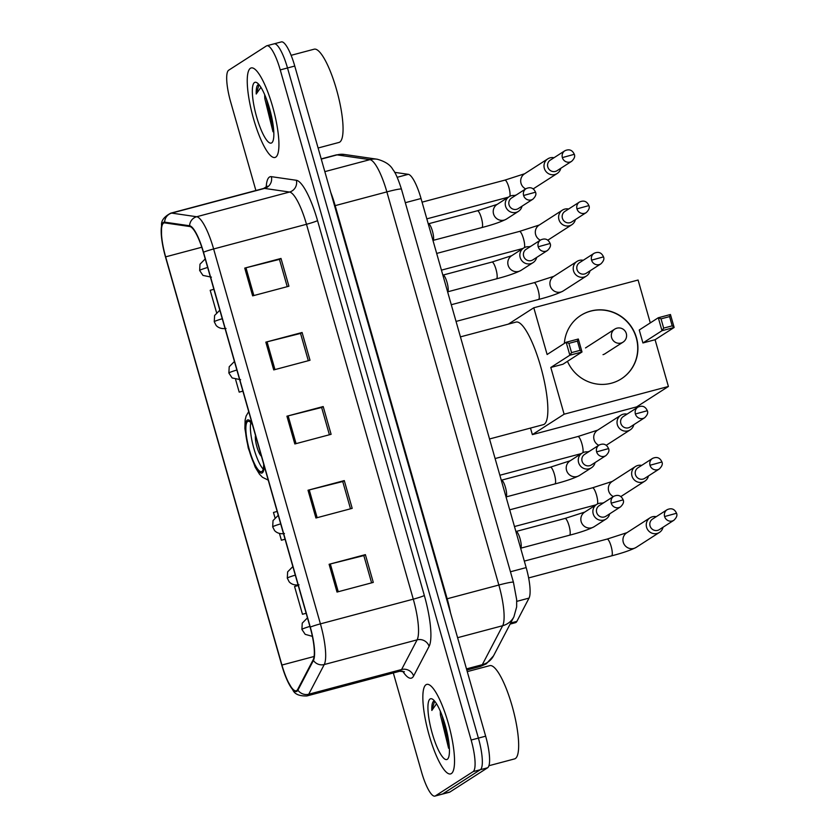 <?xml version="1.0" encoding="UTF-8"?>
<svg xmlns="http://www.w3.org/2000/svg" width="838" height="838" viewBox="0 0 838 838"><rect width="100%" height="100%" fill="white"/><g stroke="black" fill="none" stroke-linecap="round" stroke-linejoin="round"><path stroke-width="1.26" d="M394.656 172.345L408.316 174.325A28.953 6.756 75.1 0 1 421.032 198.512L526.17 567.598A28.953 6.756 75.1 0 1 529.029 598.102L516.878 621.377A28.953 6.756 75.1 0 1 515.957 622.456A28.953 6.756 75.1 0 1 515.496 622.665L510.112 624.101M393.326 672.956L421.524 771.955A28.953 6.756 -104.9 0 0 434.922 796.1L449.43 792.245A28.953 6.756 -104.9 0 0 449.891 792.036L487.611 767.776A28.953 6.756 -104.9 0 0 485.652 736.183L294.756 66.045A28.953 6.756 -104.9 0 0 281.369 41.9L274.11 43.827A28.953 6.756 -104.9 0 0 273.638 44.037M434.922 796.1A28.953 6.756 -104.9 0 0 435.383 795.89L473.103 771.63L480.352 769.703A28.953 6.756 -104.9 0 0 478.393 738.11L287.507 67.972A28.953 6.756 -104.9 0 0 274.11 43.827A28.953 6.756 -104.9 0 1 287.507 67.972L478.393 738.11A28.953 6.756 -104.9 0 1 480.352 769.703L442.642 793.963L480.352 769.703L487.611 767.776M451.347 773.579A46.32 10.81 -104.9 0 0 448.686 724.692A46.32 10.81 -104.9 0 0 426.783 684.395A46.32 10.81 -104.9 0 0 426.029 684.719A46.32 10.81 -104.9 0 0 428.689 733.606A46.32 10.81 -104.9 0 0 450.593 773.914A46.32 10.81 -104.9 0 0 451.347 773.579A46.32 10.81 -104.9 0 0 448.686 724.692A46.32 10.81 -104.9 0 0 426.783 684.395A46.32 10.81 -104.9 0 0 426.029 684.719A46.32 10.81 -104.9 0 0 428.689 733.606A46.32 10.81 -104.9 0 0 450.593 773.914A46.32 10.81 -104.9 0 0 451.347 773.579M275.744 157.135A46.32 10.81 -104.9 0 0 273.083 108.249A46.32 10.81 -104.9 0 0 251.18 67.941A46.32 10.81 -104.9 0 0 250.426 68.276A46.32 10.81 -104.9 0 0 253.086 117.163A46.32 10.81 -104.9 0 0 274.99 157.471A46.32 10.81 -104.9 0 0 275.744 157.135A46.32 10.81 -104.9 0 0 273.083 108.249A46.32 10.81 -104.9 0 0 251.18 67.941A46.32 10.81 -104.9 0 0 250.426 68.276A46.32 10.81 -104.9 0 0 253.086 117.163A46.32 10.81 -104.9 0 0 274.99 157.471A46.32 10.81 -104.9 0 0 275.744 157.135M296.704 690.575A30.88 7.207 75.1 0 1 296.212 690.805A30.88 7.207 75.1 0 1 281.924 665.047L165.641 256.857A30.88 7.207 75.1 0 1 164.059 222.929A30.88 7.207 75.1 0 1 164.793 222.898L189.776 226.522A30.88 7.207 75.1 0 1 203.341 252.311L310.123 627.201A30.88 7.207 75.1 0 1 313.192 659.747L297.689 689.423A30.88 7.207 75.1 0 1 296.704 690.575M296.924 691.319A31.655 7.385 -104.9 0 0 297.919 690.135L313.422 660.459A31.655 7.385 -104.9 0 0 310.29 627.107L203.498 252.207A31.655 7.385 -104.9 0 0 189.598 225.768L164.615 222.143A31.655 7.385 -104.9 0 0 161.504 236.965A31.655 7.385 -104.9 0 0 165.484 256.962L281.757 665.142A31.655 7.385 -104.9 0 0 287.015 679.89A31.655 7.385 -104.9 0 0 296.924 691.319M473.103 771.63A28.953 6.756 -104.9 0 0 471.145 740.038L280.248 69.91A28.953 6.756 -104.9 0 0 266.861 45.755A28.953 6.756 -104.9 0 0 266.39 45.964L228.669 70.224A28.953 6.756 -104.9 0 0 230.628 101.817L255.894 190.519M244.738 268.097L281.002 258.45L288.911 286.219L252.647 295.866L244.738 268.097A7.72 0.566 164.1 0 1 245.974 267.783L253.872 295.542M308.017 490.24L344.282 480.593L352.19 508.362L315.926 518.01L308.017 490.24A7.72 0.566 164.1 0 1 309.253 489.926L317.152 517.685M329.104 564.288L365.378 554.641L373.287 582.41L337.012 592.057L329.104 564.288A7.72 0.566 164.1 0 1 330.34 563.974L338.248 591.733M265.824 342.145L302.099 332.497L310.008 360.267L273.733 369.914L265.824 342.145A7.72 0.566 164.1 0 1 267.06 341.831L274.969 369.589M286.921 416.193L323.196 406.545L331.104 434.314L294.829 443.962L286.921 416.193A7.72 0.566 164.1 0 1 288.157 415.878L296.065 443.637M213.868 289.288L210.191 290.315L216.518 312.49M279.483 533.544L281.39 540.227L285.067 539.243M277.148 511.431L273.471 512.458L274.948 517.612M298.244 585.479L294.567 586.506L302.476 614.275L306.163 613.29M235.667 379.719L239.197 392.132L242.884 391.147M323.196 406.545L321.656 407.53M329.407 434.765L321.635 407.478L288.157 415.878M302.099 332.497L300.559 333.482M308.321 360.717L300.549 333.43L267.06 341.831M365.378 554.641L363.839 555.625M371.601 582.86L363.828 555.573L330.34 563.974M344.282 480.593L342.752 481.578M350.504 508.813L342.732 481.525L309.253 489.926M281.002 258.45L279.473 259.434M287.225 286.669L279.452 259.382L245.974 267.783M281.39 540.227L285.056 539.19M302.476 614.275L306.153 613.238M239.197 392.132L242.873 391.095M488.921 765.723L514.563 758.903A48.248 11.261 -104.9 0 0 515.349 758.547A48.248 11.261 -104.9 0 0 512.573 707.628A48.248 11.261 -104.9 0 0 489.759 665.644L467.269 671.626M440.306 711.169A21.809 5.091 -104.9 0 0 440.463 715.212L440.652 711.986M434.094 700.945L433.749 701.113C432.303 702.139 431.654 705.261 431.821 710.456L436.525 703.773M447.283 759.322A31.456 7.343 -104.9 0 0 448.236 758.212A31.456 7.343 -104.9 0 0 445.785 727.269A31.456 7.343 -104.9 0 0 432.544 699.185A31.456 7.343 -104.9 0 0 430.093 698.976A31.456 7.343 -104.9 0 0 432.219 733.313A31.456 7.343 -104.9 0 0 447.283 759.322M440.463 715.212L448.592 748.229M431.821 710.456L434.608 701.102M448.592 740.656L444.35 722.251M449.294 746.836L447.921 743.285L442.076 715.579M252.427 424.636A26.051 6.086 -104.9 0 0 248.069 421.315A26.051 6.086 -104.9 0 0 247.65 421.504A26.051 6.086 -104.9 0 0 249.148 449A26.051 6.086 -104.9 0 0 261.466 471.679A26.051 6.086 -104.9 0 0 261.885 471.49A26.051 6.086 -104.9 0 0 263.677 464.137M489.528 438.976L543.349 424.656A53.077 12.392 -104.9 0 0 544.208 424.279A53.077 12.392 -104.9 0 0 541.159 368.259A53.077 12.392 -104.9 0 0 516.061 322.075L460.439 336.876M250.855 422.656A26.051 6.086 -104.9 0 0 253.422 446.853A26.051 6.086 -104.9 0 0 263.216 469.123M255.496 435.435A11.575 2.703 -104.9 0 0 256.92 446.822A11.575 2.703 -104.9 0 0 261.425 456.228M564.362 343.412A37.637 36.495 -122.7 0 1 580.744 315.465A37.637 36.495 -122.7 0 1 636.461 337.714A37.637 36.495 -122.7 0 1 621.461 378.766A37.637 36.495 -122.7 0 1 567.462 361.335M655.086 339.725L642.935 342.962L639.247 330.004L658.301 317.749L670.452 314.512L674.14 327.469L655.086 339.725L668.399 386.475L636.639 406.891L532.36 434.629L530.496 428.082M508.352 324.128L533.796 307.766L638.085 280.028L650.288 322.892M670.452 314.512L669.562 316.596L672.202 325.846L674.14 327.469L661.989 330.706L642.935 342.962M533.796 307.766L547.12 354.505L566.174 342.25L578.325 339.013L582.012 351.981L569.861 355.207L566.174 342.25L568.908 343.36L577.434 341.097L578.325 339.013M668.399 386.475L564.121 414.202L550.807 367.463L562.958 364.237L582.012 351.981L580.064 350.357L577.434 341.097M564.121 414.202L532.36 434.629M672.202 325.846L663.675 328.119L661.989 330.706L658.301 317.749L661.035 318.859L663.675 328.119M669.562 316.596L661.035 318.859M550.807 367.463L569.861 355.207L571.547 352.62L568.908 343.36M571.547 352.62L580.064 350.357M580.64 315.528A37.637 36.495 -122.7 0 1 590.622 311.149A37.637 36.495 -122.7 0 1 634.293 332.445A37.637 36.495 -122.7 0 1 621.356 378.828M603.014 354.652A7.72 7.49 57.3 0 0 605.602 353.364M656.248 516.69A8.684 8.422 57.3 0 0 646.58 527.28A8.684 8.422 57.3 0 0 663.036 527.238M664.607 516.543A6.275 6.086 57.3 0 1 667.111 509.703L652.54 519.068A6.275 6.086 57.3 0 0 657.652 530.36A6.275 6.086 57.3 0 0 659.328 529.626L673.899 520.251C676.622 517.612 677.502 515.276 676.538 513.254L664.607 516.543A6.275 6.086 57.3 0 0 673.899 520.251M641.646 465.404A8.684 8.422 57.3 0 0 631.978 476.005A8.684 8.422 57.3 0 0 648.434 475.963M650.005 465.268A6.275 6.086 57.3 0 1 652.509 458.428L637.938 467.793A6.275 6.086 57.3 0 0 643.039 479.085A6.275 6.086 57.3 0 0 644.726 478.341L659.286 468.976C662.01 466.326 662.889 464.001 661.926 461.979L650.005 465.268A6.275 6.086 57.3 0 0 659.286 468.976M627.034 414.129A8.684 8.422 57.3 0 0 617.365 424.73A8.684 8.422 57.3 0 0 633.821 424.677M635.393 413.993A6.275 6.086 57.3 0 1 637.896 407.142L623.325 416.517A6.275 6.086 57.3 0 0 628.437 427.809A6.275 6.086 57.3 0 0 630.113 427.066L644.684 417.701C647.407 415.051 648.287 412.725 647.324 410.704L635.393 413.993A6.275 6.086 57.3 0 0 644.684 417.701M583.217 260.293A8.684 8.422 57.3 0 0 573.548 270.894A8.684 8.422 57.3 0 0 590.004 270.852M591.576 260.157A6.275 6.086 57.3 0 1 594.079 253.306L579.508 262.682A6.275 6.086 57.3 0 0 584.61 273.974A6.275 6.086 57.3 0 0 586.296 273.23L600.867 263.865C603.59 261.215 604.47 258.89 603.507 256.868L591.576 260.157A6.275 6.086 57.3 0 0 600.867 263.865M568.604 209.018A8.684 8.422 57.3 0 0 558.946 219.619A8.684 8.422 57.3 0 0 575.392 219.566M576.973 208.872A6.275 6.086 57.3 0 1 579.467 202.031L564.896 211.406A6.275 6.086 57.3 0 0 570.008 222.699A6.275 6.086 57.3 0 0 571.684 221.955L586.254 212.58C588.978 209.94 589.858 207.604 588.894 205.593L576.973 208.872A6.275 6.086 57.3 0 0 586.254 212.58M554.002 157.743A8.684 8.422 57.3 0 0 544.333 168.333A8.684 8.422 57.3 0 0 560.79 168.291M562.361 157.596A6.275 6.086 57.3 0 1 564.864 150.756L550.294 160.121A6.275 6.086 57.3 0 0 555.405 171.413A6.275 6.086 57.3 0 0 557.081 170.68L571.652 161.305C574.376 158.665 575.256 156.329 574.292 154.307L562.361 157.596A6.275 6.086 57.3 0 0 571.652 161.305M602.878 503.303A8.684 8.422 57.3 0 0 593.66 515.129A8.684 8.422 57.3 0 0 609.666 513.851M611.237 503.156A6.275 6.086 57.3 0 1 613.741 496.316L599.17 505.681A6.275 6.086 57.3 0 0 604.282 516.973A6.275 6.086 57.3 0 0 605.958 516.239L620.529 506.864C623.252 504.225 624.132 501.889 623.168 499.867L611.237 503.156A6.275 6.086 57.3 0 0 620.529 506.864M569.316 535.252A8.684 2.032 -104.9 0 0 569.473 535.231L520.681 548.209A8.684 2.032 -104.9 0 0 520.827 548.021A8.684 2.032 -104.9 0 0 520.23 539.347A8.684 2.032 -104.9 0 0 516.428 531.512L515.81 531.25M588.276 452.017A8.684 8.422 57.3 0 0 579.058 463.854A8.684 8.422 57.3 0 0 595.064 462.576M596.635 451.881A6.275 6.086 57.3 0 1 599.139 445.041L584.568 454.406A6.275 6.086 57.3 0 0 589.669 465.698A6.275 6.086 57.3 0 0 591.356 464.954L605.926 455.589C608.65 452.939 609.53 450.614 608.566 448.592L596.635 451.881A6.275 6.086 57.3 0 0 605.926 455.589M506.037 496.913A8.684 2.032 -104.9 0 0 506.215 496.745A8.684 2.032 -104.9 0 0 505.628 488.062A8.684 2.032 -104.9 0 0 501.826 480.237L501.208 479.975M529.846 246.906A8.684 8.422 57.3 0 0 520.628 258.743A8.684 8.422 57.3 0 0 536.634 257.465M538.206 246.77A6.275 6.086 57.3 0 1 540.709 239.919L526.138 249.295A6.275 6.086 57.3 0 0 531.25 260.587A6.275 6.086 57.3 0 0 532.926 259.843L547.497 250.478C550.22 247.828 551.1 245.503 550.137 243.481L538.206 246.77A6.275 6.086 57.3 0 0 547.497 250.478M447.607 291.802A8.684 2.032 -104.9 0 0 447.785 291.634A8.684 2.032 -104.9 0 0 447.199 282.951A8.684 2.032 -104.9 0 0 443.396 275.126L442.778 274.854M515.244 195.631A8.684 8.422 57.3 0 0 506.026 207.457A8.684 8.422 57.3 0 0 522.022 206.179M523.603 195.484A6.275 6.086 57.3 0 1 526.096 188.644L511.536 198.019A6.275 6.086 57.3 0 0 516.637 209.311A6.275 6.086 57.3 0 0 518.313 208.568L532.884 199.193C535.608 196.553 536.488 194.217 535.524 192.206L523.603 195.484A6.275 6.086 57.3 0 0 532.884 199.193M433.005 240.527A8.684 2.032 -104.9 0 0 433.183 240.359A8.684 2.032 -104.9 0 0 432.597 231.676A8.684 2.032 -104.9 0 0 428.794 223.851L428.166 223.578M318.105 148.001L338.961 142.45A48.248 11.261 -104.9 0 0 339.746 142.104A48.248 11.261 -104.9 0 0 336.97 91.185A48.248 11.261 -104.9 0 0 314.156 49.191L291.121 55.318M264.703 94.725A21.809 5.091 -104.9 0 0 264.86 98.769L265.049 95.542M258.502 84.502L258.146 84.669C256.7 85.696 256.061 88.807 256.229 94.013L260.922 87.32M271.68 142.879A31.456 7.343 -104.9 0 0 272.643 141.769A31.456 7.343 -104.9 0 0 270.182 110.815A31.456 7.343 -104.9 0 0 256.941 82.742A31.456 7.343 -104.9 0 0 254.49 82.533A31.456 7.343 -104.9 0 0 256.617 116.87A31.456 7.343 -104.9 0 0 271.68 142.879M264.86 98.769L272.989 131.786M256.229 94.013L259.015 84.648M272.989 124.202L268.747 105.808M273.691 130.382L272.319 126.831L266.474 99.135M510.677 623.022L516.878 621.377M516.763 601.37L529.029 598.102M510.447 571.778L526.17 567.598M405.309 202.691L421.032 198.512M397.181 177.289L408.316 174.325M493.53 655.84A19.295 18.185 -152.4 0 1 482.311 664.681L502.674 625.714A38.6 9.008 -104.9 0 0 498.851 585.029L386.863 191.892A38.6 9.008 -104.9 0 0 369.914 159.649A19.295 18.677 -81.7 0 1 377.184 159.22C385.113 161.388 390.351 164.845 392.907 169.601C395.264 172.251 398.102 178.766 401.454 189.147L513.443 582.295L516.669 599.662L516.658 606.89L513.893 616.862L493.53 655.84L486.26 663.853L480.467 666.409A38.6 9.008 -104.9 0 0 481.085 666.137A38.6 9.008 -104.9 0 0 482.311 664.681L466.483 668.892M324.84 171.633L369.914 159.649L337.086 154.883A38.6 9.008 -104.9 0 0 336.174 154.925L344.366 154.454L377.184 159.22M321.268 159.094L337.086 154.883A19.295 18.677 -81.7 0 1 344.366 154.454M485.652 736.183L471.145 740.038M449.891 792.036L435.383 795.89M294.756 66.045L280.248 69.91M513.893 616.862A19.295 18.185 -152.4 0 1 502.674 625.714L457.6 637.697M513.443 582.295A19.295 1.404 164.1 0 0 498.851 585.029L447.167 598.772A38.6 9.008 75.1 0 1 450.467 612.662M401.454 189.147A19.295 1.404 164.1 0 0 386.863 191.892L335.169 205.635L447.167 598.772L446.56 598.929M330.769 192.457A38.6 9.008 75.1 0 1 335.169 205.635L334.572 205.792M281.924 665.047L314.093 656.489M266.201 187.146A48.248 11.261 75.1 0 1 269.438 177.069A48.248 11.261 75.1 0 1 271.365 176.661L296.359 180.285A48.248 11.261 75.1 0 1 317.539 220.593L424.332 595.483A48.248 11.261 75.1 0 1 429.108 646.328L413.605 676.004A48.248 11.261 75.1 0 1 402.628 671.102M203.498 252.207A9.647 0.702 -15.9 0 1 213.627 248.97L320.42 623.87A38.6 9.008 75.1 0 1 324.243 664.544L308.74 694.22A38.6 9.008 75.1 0 1 307.525 695.666A38.6 9.008 75.1 0 1 306.897 695.949L399.757 671.248A38.6 9.008 -104.9 0 0 400.375 670.966A38.6 9.008 -104.9 0 0 401.601 669.52L417.104 639.855A38.6 9.008 -104.9 0 0 413.281 599.17L306.488 224.28A38.6 9.008 -104.9 0 0 289.539 192.038L264.546 188.414A38.6 9.008 -104.9 0 0 263.635 188.456L267.28 186.204M297.919 690.135A9.647 9.092 -152.4 0 0 308.74 694.22L401.601 669.52A9.647 9.092 27.6 0 1 413.605 676.004M424.332 595.483A9.647 0.702 164.1 0 1 413.281 599.17L320.42 623.87A9.647 0.702 164.1 0 0 310.29 627.107M189.598 225.768A9.647 9.333 -81.7 0 1 196.679 216.738A38.6 9.008 75.1 0 1 213.627 248.97L306.488 224.28A9.647 0.702 164.1 0 0 317.539 220.593M429.108 646.328A9.647 9.092 27.6 0 0 417.104 639.855L324.243 664.544A9.647 9.092 -152.4 0 1 313.422 660.459M164.615 222.143A9.647 9.333 -81.7 0 1 171.696 213.103L196.679 216.738L289.539 192.038A9.647 9.333 98.3 0 0 296.359 180.285M161.504 236.965L161.535 225.076C161.137 220.614 164.227 216.644 170.784 213.156A38.6 9.008 75.1 0 1 171.696 213.103L264.546 188.414A9.647 9.333 98.3 0 0 271.365 176.661M165.641 256.857L201.78 247.241M251.934 422.907A27.497 6.421 -104.9 0 0 247.252 420.11A27.497 6.421 -104.9 0 0 249.106 450.132A27.497 6.421 -104.9 0 0 262.284 472.873A27.497 6.421 -104.9 0 0 264.169 465.865M604.523 354.065L623.053 342.145A7.72 7.49 -122.7 0 1 611.625 337.578A7.72 7.49 -122.7 0 1 616.768 328.245M312.385 636.356L305.2 634.345L301.9 629.422A9.647 0.702 -15.9 0 1 302.109 629.191A9.647 0.702 164.1 0 1 309.903 626.415M611.415 555.887A8.684 2.032 -104.9 0 0 611.572 555.866A8.684 2.032 -104.9 0 0 611.709 555.804A8.684 2.032 -104.9 0 0 611.269 546.858A8.684 2.032 -104.9 0 0 607.1 539.085L626.929 532.685M650.047 517.811L626.74 532.8A8.684 8.422 57.3 0 0 623.441 542.794A8.684 8.422 57.3 0 0 636.136 547.403C630.825 550.168 622.634 552.996 611.572 555.866L528.631 577.927M299.051 584.83C291.97 585.961 288.722 581.415 288.984 581.457L287.298 578.147A9.647 0.702 -15.9 0 1 287.507 577.916A9.647 0.702 164.1 0 1 295.301 575.14M597.473 503.973A8.684 2.032 -104.9 0 0 596.656 495.572A8.684 2.032 -104.9 0 0 592.497 487.81L612.316 481.41M635.434 466.536L612.138 481.515A8.684 8.422 57.3 0 0 613.343 496.567M620.843 496.525A8.684 8.422 57.3 0 0 621.534 496.127L620.853 496.536M284.449 533.544C277.368 534.686 274.11 530.14 274.372 530.182L272.685 526.872A9.647 0.702 -15.9 0 1 272.895 526.631A9.647 0.702 164.1 0 1 280.688 523.865M582.871 452.688A8.684 2.032 -104.9 0 0 582.054 444.297A8.684 2.032 -104.9 0 0 577.885 436.525L597.714 430.124M620.832 415.25L597.525 430.24A8.684 8.422 57.3 0 0 598.741 445.292M606.23 445.25A8.684 8.422 57.3 0 0 606.922 444.852L606.241 445.261M240.632 379.719L232.157 377.959L228.868 373.036A9.647 0.702 -15.9 0 1 229.078 372.805A9.647 0.702 164.1 0 1 236.871 370.029M538.384 299.501A8.684 2.032 -104.9 0 0 538.53 299.48A8.684 2.032 -104.9 0 0 538.677 299.417A8.684 2.032 -104.9 0 0 538.237 290.461A8.684 2.032 -104.9 0 0 534.068 282.699L553.897 276.299M577.015 261.414L553.709 276.404A8.684 8.422 57.3 0 0 550.409 286.397A8.684 8.422 57.3 0 0 563.105 291.016C557.783 293.782 549.592 296.6 538.53 299.48L456.04 321.425M226.019 328.433C218.938 329.564 215.691 325.029 215.953 325.071L214.256 321.75A9.647 0.702 -15.9 0 1 214.476 321.52A9.647 0.702 164.1 0 1 222.259 318.744M524.441 247.577A8.684 2.032 -104.9 0 0 523.624 239.186A8.684 2.032 -104.9 0 0 519.466 231.414L539.284 225.013M562.403 210.139L539.106 225.129A8.684 8.422 57.3 0 0 540.311 240.181M547.801 240.139A8.684 8.422 57.3 0 0 548.502 239.741L547.822 240.15M211.417 277.158L202.943 275.398L199.654 270.475A9.647 0.702 -15.9 0 1 199.863 270.245A9.647 0.702 164.1 0 1 207.656 267.469M509.839 196.302A8.684 2.032 -104.9 0 0 509.022 187.911A8.684 2.032 -104.9 0 0 504.853 180.139L524.682 173.738M547.801 158.864L524.494 173.854A8.684 8.422 57.3 0 0 525.698 188.906M533.198 188.854A8.684 8.422 57.3 0 0 533.89 188.456L533.209 188.864M596.677 504.424L584.652 512.154A8.684 8.422 57.3 0 0 591.722 527.793A8.684 8.422 57.3 0 0 594.048 526.767C588.726 529.532 580.535 532.36 569.473 535.231A8.684 2.032 -104.9 0 0 569.61 535.168A8.684 2.032 -104.9 0 0 569.17 526.212A8.684 2.032 -104.9 0 0 565.011 518.45L584.83 512.049M554.714 483.966A8.684 2.032 -104.9 0 0 554.871 483.955A8.684 2.032 -104.9 0 0 555.007 483.893A8.684 2.032 -104.9 0 0 554.567 474.937A8.684 2.032 -104.9 0 0 550.398 467.164L570.228 460.764M582.075 453.149L570.039 460.879A8.684 8.422 57.3 0 0 577.11 476.518A8.684 8.422 57.3 0 0 579.435 475.492C574.124 478.257 565.933 481.075 554.871 483.955L506.079 496.934M496.285 278.855A8.684 2.032 -104.9 0 0 496.442 278.845A8.684 2.032 -104.9 0 0 496.578 278.782A8.684 2.032 -104.9 0 0 496.138 269.826A8.684 2.032 -104.9 0 0 491.969 262.053L511.798 255.653M523.645 248.027L511.609 255.768A8.684 8.422 57.3 0 0 518.68 271.407A8.684 8.422 57.3 0 0 521.006 270.381C515.695 273.146 507.503 275.964 496.442 278.845L447.649 291.823M481.682 227.58A8.684 2.032 -104.9 0 0 481.829 227.569A8.684 2.032 -104.9 0 0 481.976 227.507A8.684 2.032 -104.9 0 0 481.536 218.55A8.684 2.032 -104.9 0 0 477.367 210.778L497.196 204.378M509.033 196.752L497.007 204.493A8.684 8.422 57.3 0 0 504.078 220.122A8.684 8.422 57.3 0 0 506.403 219.095C501.082 221.861 492.891 224.689 481.829 227.569L433.183 240.359M336.174 154.925L321.216 158.906M480.467 666.409L466.818 670.044M287.015 679.89L292.944 690.177C294.798 694.241 299.449 696.169 306.897 695.949M266.861 45.755L274.11 43.827M170.784 213.156L263.635 188.456M404.419 671.751L399.757 671.248M248.718 411.626L246.142 415.962L245.125 420.027L244.885 428.511L248.247 448.016L255.192 467.154L259.487 474.182L262.451 477.272L268.233 480.132M623.053 342.145A7.72 7.72 0 0 0 626.3 333.534A7.72 7.72 0 0 0 614.694 329.156L585.521 347.927M524.316 561.104L607.1 539.085M301.9 629.422L302.246 623.147L307.473 617.868M636.136 547.403L659.443 532.413M667.111 509.703C671.437 507.755 674.58 508.949 676.538 513.254M603.894 502.643L602.093 503.177M514.469 526.536L596.028 504.843M509.714 509.829L592.497 487.81M287.298 578.147L287.633 571.862L292.86 566.593M621.534 496.127L644.831 481.138M652.509 458.428C656.835 456.48 659.977 457.663 661.926 461.979M589.292 451.368L587.49 451.892M499.857 475.251L581.415 453.568M495.101 458.543L577.885 436.525M272.685 526.872L273.031 520.587L278.258 515.318M606.922 444.852L630.228 429.863M637.896 407.142C642.222 405.204 645.365 406.388 647.324 410.704M451.284 304.718L534.068 282.699M228.868 373.036L229.203 366.751L234.431 361.482M563.105 291.016L586.411 276.027M594.079 253.306C598.405 251.369 601.548 252.552 603.507 256.868M530.863 246.257L529.061 246.781M441.437 270.14L522.985 248.457M436.671 253.432L519.466 231.414M214.256 321.75L214.601 315.476L219.828 310.207M548.502 239.741L571.799 224.752M579.467 202.031C583.803 200.093 586.946 201.277 588.894 205.593M516.26 194.982L514.448 195.505M426.825 218.865L508.383 197.171M422.069 202.157L504.853 180.139M199.654 270.475L199.989 264.2L205.216 258.921M533.89 188.456L557.197 173.476M564.864 150.756C569.191 148.808 572.333 150.002 574.292 154.307M516.218 531.428L565.011 518.45M594.048 526.767L606.073 519.026M613.741 496.316C618.067 494.368 621.209 495.562 623.168 499.867M501.616 480.143L550.398 467.164M579.435 475.492L591.471 467.751M599.139 445.041C603.465 443.093 606.607 444.276 608.566 448.592M443.187 275.032L491.969 262.053M521.006 270.381L533.041 262.64M540.709 239.919C545.035 237.982 548.178 239.165 550.137 243.481M428.574 223.756L477.367 210.778M506.403 219.095L518.429 211.365M526.096 188.644C530.433 186.706 533.576 187.89 535.524 192.206"/></g></svg>
